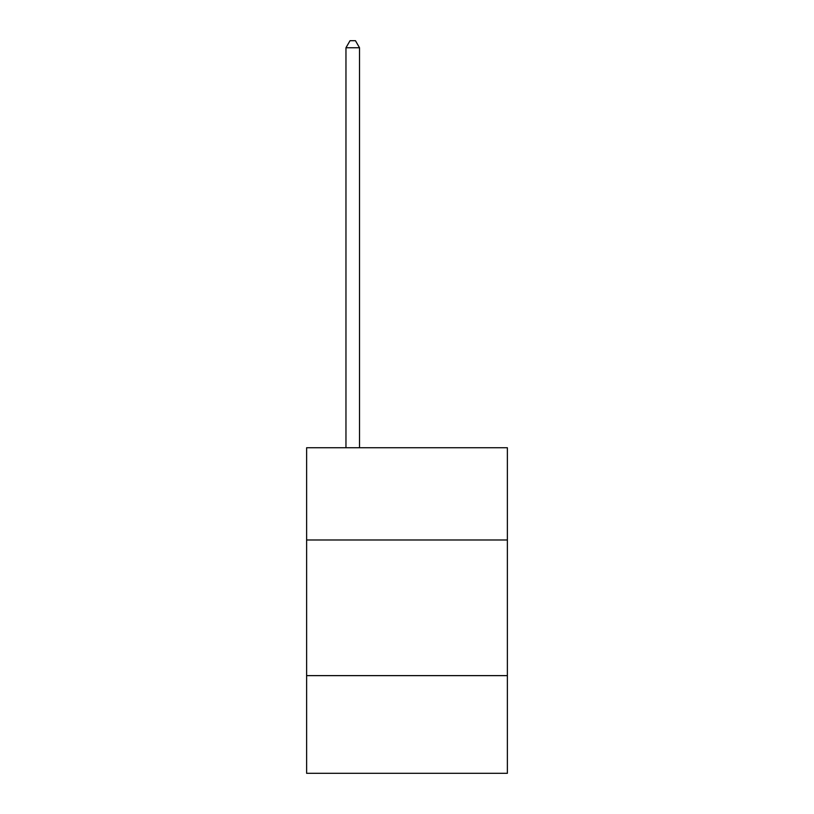 <?xml version="1.0" encoding="UTF-8"?>
<svg xmlns="http://www.w3.org/2000/svg" width="814" height="814" viewBox="0 0 814 814"><rect width="100%" height="100%" fill="white"/><g stroke="black" fill="none" stroke-linecap="round" stroke-linejoin="round"><path stroke-width="1.22" d="M507.376 539.987L507.376 447.751L306.624 447.751L306.624 539.987L507.376 539.987L507.376 773.3L306.624 773.3L306.624 539.987M507.376 675.63L306.624 675.63M359.523 447.751L359.523 47.751L345.96 47.751L345.96 447.751M345.96 47.751L350.03 40.7L355.453 40.7L359.523 47.751"/></g></svg>

